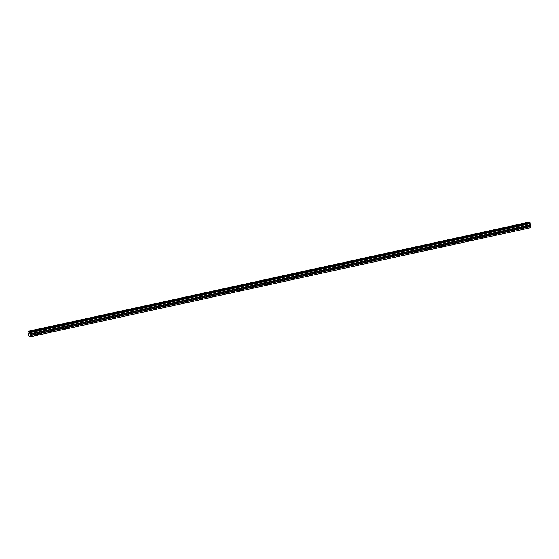 <?xml version="1.0" encoding="UTF-8"?>
<svg xmlns="http://www.w3.org/2000/svg" width="559" height="559" viewBox="0 0 559 559"><rect width="100%" height="100%" fill="white"/><g stroke="black" fill="none" stroke-linecap="round" stroke-linejoin="round"><path stroke-width="0.84" d="M522.344 229.134L523.371 228.659L522.344 229.134M37.502 334.82L38.529 334.345L37.502 334.82M50.967 331.885L52.001 331.41L50.967 331.885M64.439 328.951L65.466 328.475L64.439 328.951M77.904 326.016L78.938 325.534L77.904 326.016M91.376 323.081L92.403 322.599L91.376 323.081M104.84 320.146L105.868 319.664L104.84 320.146M118.312 317.205L119.34 316.729L118.312 317.205M131.777 314.27L132.804 313.795L131.777 314.27M145.242 311.335L146.276 310.86L145.242 311.335M158.714 308.4L159.741 307.925L158.714 308.4M172.179 305.466L173.206 304.983L172.179 305.466M185.651 302.531L186.678 302.049L185.651 302.531M199.116 299.596L200.143 299.114L199.116 299.596M212.588 296.654L213.615 296.179L212.588 296.654M226.053 293.72L227.08 293.244L226.053 293.72M239.518 290.785L240.552 290.31L239.518 290.785M252.989 287.85L254.017 287.375L252.989 287.85M266.454 284.915L267.481 284.433L266.454 284.915M279.926 281.981L280.953 281.498L279.926 281.981M293.391 279.046L294.418 278.564L293.391 279.046M306.863 276.104L307.89 275.629L306.863 276.104M320.328 273.169L321.355 272.694L320.328 273.169M333.793 270.235L334.827 269.759L333.793 270.235M347.265 267.3L348.292 266.825L347.265 267.3M360.73 264.365L361.757 263.883L360.73 264.365M374.202 261.43L375.229 260.948L374.202 261.43M387.666 258.496L388.694 258.013L387.666 258.496M401.131 255.554L402.166 255.079L401.131 255.554M414.603 252.619L415.63 252.144L414.603 252.619M428.068 249.684L429.095 249.209L428.068 249.684M441.54 246.75L442.567 246.274L441.54 246.75M455.005 243.815L456.032 243.333L455.005 243.815M468.477 240.88L469.504 240.398L468.477 240.88M481.942 237.945L482.969 237.463L481.942 237.945M495.407 235.004L496.441 234.528L495.407 235.004M508.879 232.069L509.906 231.594L508.879 232.069M530.072 222.817L29.522 332.018L530.079 222.901L529.939 222.37L529.659 222L29.103 331.117L529.687 222.042M29.515 331.934L29.382 331.48L529.939 222.37M529.659 222L29.103 331.117L27.95 332.465L29.229 337L30.493 335.596L531.05 226.479L529.785 227.883L29.229 337M29.131 331.152L529.904 222.321L29.382 331.48M531.043 226.15L30.493 335.568L531.043 226.15L530.798 225.291L30.207 334.331L29.865 333.877L29.536 332.549L530.093 223.439L530.079 222.901M530.093 223.439L530.764 225.214M531.043 226.122L30.486 335.267M30.486 335.232L30.242 334.401L530.798 225.291M530.086 223.397L29.536 332.549M29.529 332.507L29.522 332.018M29.557 332.815L530.114 223.705M530.421 224.767L29.865 333.877M29.9 333.947L530.456 224.837M29.543 332.724L530.1 223.614"/></g></svg>
